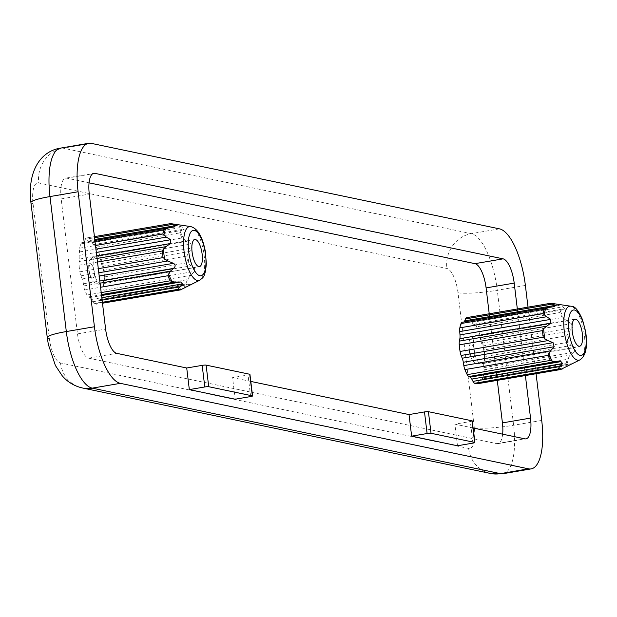 <?xml version="1.0" encoding="UTF-8"?>
<svg xmlns="http://www.w3.org/2000/svg" width="617" height="617" viewBox="0 0 617 617"><rect width="100%" height="100%" fill="white"/><g stroke="black" fill="none" stroke-linecap="round" stroke-linejoin="round"><path stroke-width="0.46" stroke-dasharray="3.08 2.31" d="M528.013 307.143L536.065 373.732M517.331 308.97L525.391 375.552M473.092 427.99L454.876 424.172L457.482 445.767M250.787 381.422L232.57 377.612L235.185 399.207M84.699 289.967A7.62 2.684 -99.7 0 1 83.634 285.972L83.364 283.805A7.62 2.684 -99.7 0 0 82.169 278.946L80.927 275.822A7.62 2.684 -99.7 0 1 79.863 271.827A33.519 11.8 -99.7 0 1 79.061 265.217A7.62 2.684 -99.7 0 1 79.192 261.477L79.662 259.04A7.62 2.684 -99.7 0 0 79.794 255.261L79.524 251.967A7.62 2.684 -99.7 0 1 79.647 248.211A33.519 11.8 -99.7 0 1 80.827 243.908A7.62 2.684 -99.7 0 1 81.992 242.628A7.62 2.684 -99.7 0 1 82.076 242.612L83.272 242.52A7.62 2.684 -99.7 0 0 83.357 242.512A7.62 2.684 -99.7 0 0 84.529 241.208L85.246 239.311A7.62 2.684 -99.7 0 1 86.426 238.008A7.62 2.684 -99.7 0 1 86.496 238A33.519 11.8 -99.7 0 1 88.956 238.517A7.62 2.684 -99.7 0 1 90.591 240.429L91.817 242.728A7.62 2.684 -99.7 0 0 93.468 244.656L94.756 245.273A7.62 2.684 -99.7 0 1 96.391 247.162A33.519 11.8 -99.7 0 1 98.697 252.206A7.62 2.684 -99.7 0 1 99.761 256.202L100.293 259.556A7.62 2.684 -99.7 0 0 101.373 263.59L102.468 266.351A7.62 2.684 -99.7 0 1 103.54 270.346A33.519 11.8 -99.7 0 1 104.335 276.956A7.62 2.684 -99.7 0 1 104.204 280.696L103.733 283.134A7.62 2.684 -99.7 0 0 103.602 286.913L103.872 290.206A7.62 2.684 -99.7 0 1 103.749 293.962A33.519 11.8 -99.7 0 1 102.576 298.266A7.62 2.684 -99.7 0 1 101.404 299.546A7.62 2.684 -99.7 0 1 101.319 299.561L100.124 299.654A7.62 2.684 -99.7 0 0 100.047 299.661A7.62 2.684 -99.7 0 0 98.867 300.965L98.149 302.862A7.62 2.684 -99.7 0 1 96.969 304.166A7.62 2.684 -99.7 0 1 96.908 304.173A33.519 11.8 -99.7 0 1 94.44 303.657A7.62 2.684 -99.7 0 1 92.805 301.744L91.578 299.446A7.62 2.684 -99.7 0 0 89.928 297.517L88.647 296.9A7.62 2.684 -99.7 0 1 87.005 295.011A33.519 11.8 -99.7 0 1 84.699 289.967L100.548 287.26M87.005 295.011L101.196 292.581M94.44 303.657L102.368 302.307M102.576 298.266L185.771 284.044L186.535 284.668L188.131 284.715L190.985 284.121L186.403 287.275M103.749 293.962L186.951 279.74A33.519 11.8 -99.7 0 1 185.771 284.044M104.335 276.956L187.537 262.734L191.008 265.858L194.594 267.601L194.471 271.38L186.951 279.74M103.54 270.346L186.735 256.124A33.519 11.8 -99.7 0 1 187.537 262.734M98.697 252.206L181.899 237.985L191.154 244.023L192.234 248.057L189.272 251.512L186.735 256.124M96.391 247.162L179.586 232.941A33.519 11.8 -99.7 0 1 181.899 237.985M88.956 238.517L172.158 224.295L182.678 227.195L184.329 229.123L181.56 230.434L179.586 232.941M86.496 238L94.424 236.643L86.426 238.008M80.827 243.908L95.01 241.478M79.647 248.211L95.496 245.504M484.399 360.328L571.211 345.489L567.733 342.366L484.538 356.587A7.62 2.684 -99.7 0 1 484.399 360.328L483.875 363.081A7.62 2.684 -99.7 0 0 483.828 367.686L484.075 369.838A7.62 2.684 -99.7 0 1 483.944 373.594A33.519 11.8 80.3 0 1 482.772 377.897L565.974 363.675L566.73 364.3L568.326 364.346L571.188 363.752L566.599 366.907M483.828 367.686L573.895 352.284L567.146 359.372L483.944 373.594M470.794 320.061L557.598 305.222L552.354 303.926L469.151 318.148A7.62 2.684 -99.7 0 1 470.794 320.061L472.013 322.367A7.62 2.684 -99.7 0 0 473.671 324.287L474.951 324.904A7.62 2.684 -99.7 0 1 476.586 326.794A33.519 11.8 80.3 0 1 478.892 331.838L562.095 317.616L571.35 323.655L572.429 327.689L569.476 331.144L566.93 335.756L483.736 349.978A33.519 11.8 80.3 0 1 484.538 356.587M473.671 324.287L564.532 308.755L561.755 310.066L559.789 312.572L476.586 326.794M469.151 318.148A33.519 11.8 80.3 0 0 466.691 317.632M502.639 434.175A22.852 8.044 -99.7 0 1 497.888 443.662A22.852 8.044 -99.7 0 1 496.762 443.638L88.609 358.153A22.852 8.044 -99.7 0 1 77.503 333.897L61.168 198.913A22.852 8.044 -99.7 0 1 65.703 178.143A22.852 8.044 -99.7 0 1 66.829 178.166L89.064 182.825M489.219 313.775L497.279 380.357M249.754 374.527A3.046 0.393 -6.9 0 1 248.026 374.966L232.57 377.612M472.059 421.087A3.046 0.393 -6.9 0 1 470.331 421.527L454.876 424.172M462.272 322.251L554.328 306.618M463.984 321.951A7.62 2.684 -99.7 0 1 463.552 322.143A7.62 2.684 -99.7 0 1 463.467 322.151M478.892 331.838A7.62 2.684 -99.7 0 1 479.957 335.833L480.489 339.188L571.35 323.655M483.736 349.978A7.62 2.684 -99.7 0 0 482.664 345.983L481.568 343.222A7.62 2.684 -99.7 0 1 480.489 339.188M482.772 377.897A7.62 2.684 -99.7 0 1 481.599 379.177A7.62 2.684 -99.7 0 1 481.522 379.193L571.342 363.721L480.242 379.301A7.62 2.684 -99.7 0 1 480.327 379.285M477.234 383.782A7.62 2.684 -99.7 0 0 478.345 382.494L479.062 380.596A7.62 2.684 -99.7 0 1 480.242 379.301M564.532 308.755L562.874 306.834L557.598 305.222M481.599 379.177L568.103 364.392L481.522 379.193M573.895 352.284C576.101 350.402 576.533 348.798 575.191 347.471L571.211 345.489M484.075 369.838L570.879 354.999M79.061 265.217L97.501 262.063M79.863 271.827L98.304 268.673M100.047 299.661L191.147 284.09L100.124 299.654M101.404 299.546L187.907 284.761L101.319 299.561M83.364 283.805L99.792 280.997M83.634 285.972L100.054 283.164M169.69 223.778A33.519 11.8 -99.7 0 1 172.158 224.295M188.347 278.043A33.318 11.731 -99.7 0 1 186.535 284.668M187.591 254.104A33.318 11.731 -99.7 0 1 188.817 264.269M180.118 231.653A33.318 11.731 -99.7 0 1 183.665 239.404M171.873 223.801A33.318 11.731 -99.7 0 1 174.094 224.642M565.974 363.675A33.519 11.8 80.3 0 0 567.146 359.372M566.73 364.3A33.318 11.731 80.3 0 0 568.542 357.675M562.095 317.616A33.519 11.8 80.3 0 0 559.789 312.572M563.869 319.035A33.318 11.731 80.3 0 0 560.313 311.284M552.354 303.926A33.519 11.8 80.3 0 0 549.894 303.41M554.297 304.274A33.318 11.731 80.3 0 0 552.068 303.433M567.733 342.366A33.519 11.8 80.3 0 0 566.93 335.756M91.308 143.368L63.204 148.173L471.357 233.658A53.324 18.78 -99.7 0 1 497.279 290.252L513.614 425.236A53.324 18.78 -99.7 0 1 503.025 473.702M60.566 148.111A53.324 18.78 -99.7 0 1 63.204 148.173A30.472 28.243 -78.2 0 0 38.724 182.971L446.87 268.464A22.852 8.044 -99.7 0 1 457.984 292.713L474.319 427.704A22.852 8.044 -99.7 0 1 468.65 448.443L60.505 362.958A22.852 8.044 -99.7 0 1 49.391 338.702L33.056 203.718A22.852 8.044 -99.7 0 1 38.724 182.971M499.462 228.853L471.357 233.658A30.472 28.243 -78.2 0 0 446.87 268.464M525.383 285.447L497.279 290.252A30.472 3.926 -6.9 0 1 457.984 292.713M541.718 420.432L513.614 425.236A30.472 3.926 173.1 0 1 474.319 427.704M468.65 448.443A30.472 28.243 -78.2 0 0 490.515 473.463M60.505 362.958A30.472 28.243 -78.2 0 0 82.362 387.97M49.391 338.702A30.472 3.926 -6.9 0 1 47.254 337.553M30.919 202.569A30.472 3.926 173.1 0 0 33.056 203.718M77.503 333.897L105.615 329.092M88.609 358.153L116.721 353.34M61.168 198.913L89.28 194.1M66.829 178.166L92.758 173.739M496.762 443.638L524.874 438.834M471.072 343.893A6.934 2.445 80.3 0 0 470.108 353.672A6.934 2.445 80.3 0 0 474.512 354.598A6.934 2.445 80.3 0 0 471.072 343.893M477.242 335.185A14.553 5.121 80.3 0 0 476.54 335.162A14.553 5.121 80.3 0 0 473.771 349.361A14.553 5.121 80.3 0 0 480.712 363.837A14.553 5.121 80.3 0 0 481.445 363.853A14.553 5.121 80.3 0 0 484.183 349.615A14.553 5.121 80.3 0 0 477.242 335.185M579.988 359.842A27.387 9.648 80.3 0 0 583.875 331.9A27.387 9.648 80.3 0 0 571.057 306.248M569.021 343.9A33.318 11.731 80.3 0 0 567.787 333.735M474.951 324.904L561.755 310.066M472.013 322.367L562.874 306.834M479.957 335.833L566.768 320.994M482.664 345.983L569.476 331.144M481.568 343.222L572.429 327.689M483.875 363.081L575.191 347.471M478.345 382.494L565.157 367.655M479.062 380.596L569.923 365.071M548.297 307.544L549.084 307.405M190.622 226.57A27.387 9.648 -99.7 0 1 203.625 251.952A27.387 9.648 -99.7 0 1 199.792 280.211M100.517 284.206A14.553 5.121 -99.7 0 1 93.568 269.729A14.553 5.121 -99.7 0 1 96.345 255.531A14.553 5.121 -99.7 0 1 103.833 269.012A14.553 5.121 -99.7 0 1 101.25 284.213A14.553 5.121 -99.7 0 1 100.517 284.206M92.527 277.912A6.934 2.445 -99.7 0 1 89.079 267.215A6.934 2.445 -99.7 0 1 93.491 268.133A6.934 2.445 -99.7 0 1 92.527 277.912M79.192 261.477L97.062 258.423M79.662 259.04L96.784 256.117M79.794 255.261L96.337 252.43M79.524 251.967L95.936 249.16M168.102 227.912L168.881 227.773M83.272 242.52L174.133 226.987M84.529 241.208L94.763 239.458M85.246 239.311L94.555 237.722M90.591 240.429L177.403 225.591M91.817 242.728L182.678 227.195M93.468 244.656L184.329 229.123M94.756 245.273L181.56 230.434M99.761 256.202L186.565 241.363M100.293 259.556L191.154 244.023M101.373 263.59L192.234 248.057M102.468 266.351L189.272 251.512M104.204 280.696L191.008 265.858M103.733 283.134L194.594 267.601M103.602 286.913L194.471 271.38M103.872 290.206L190.684 275.367M98.867 300.965L189.727 285.432M98.149 302.862L184.961 288.023M92.805 301.744L102.114 300.155M91.578 299.446L101.813 297.695M89.928 297.517L101.55 295.528M88.647 296.9L101.45 294.71M80.927 275.822L98.797 272.768M82.169 278.946L99.19 276.03M472.946 443.122L470.331 421.527M250.641 396.561L248.026 374.966M65.703 178.143L93.815 173.338M497.888 443.662L526 438.857M575.013 319.182L476.54 335.162C466.876 339.643 469.36 342.003 468.827 349.986C472.136 363.999 474.589 362.896 481.445 363.853L579.633 346.214M463.552 322.143L554.652 306.564M194.818 239.55L96.345 255.531C86.681 260.012 89.164 262.372 88.632 270.354C91.794 282.578 92.581 281.676 97.987 284.167L101.25 284.213L199.438 266.583M83.357 242.512L174.457 226.933"/><path stroke-width="0.93" d="M536.065 373.732L541.718 420.432A53.324 18.78 -99.7 0 1 531.137 468.889A53.324 18.78 -99.7 0 1 528.507 468.827L120.354 383.342A53.324 18.78 -99.7 0 1 94.432 326.748L78.097 191.764A53.324 18.78 -99.7 0 1 88.678 143.298A53.324 18.78 -99.7 0 1 91.308 143.368L499.462 228.853A53.324 18.78 -99.7 0 1 525.383 285.447L528.013 307.143M189.334 389.605L204.798 386.959A3.046 0.393 -6.9 0 1 208.723 386.712L252.338 395.852A3.046 0.393 -6.9 0 1 252.554 395.96A3.046 0.393 -6.9 0 1 250.641 396.561L235.185 399.207L189.334 389.605L186.72 368.002L116.721 353.34A22.852 8.044 -99.7 0 1 105.615 329.092L89.28 194.1A22.852 8.044 -99.7 0 1 93.815 173.338A22.852 8.044 -99.7 0 1 94.941 173.362L503.094 258.847A22.852 8.044 -99.7 0 1 514.2 283.103L517.331 308.97M525.391 375.552L530.535 418.087A22.852 8.044 -99.7 0 1 526 438.857A22.852 8.044 -99.7 0 1 524.874 438.834L473.092 427.99M411.639 436.165L427.103 433.52A3.046 0.393 -6.9 0 1 431.028 433.273L474.643 442.412A3.046 0.393 -6.9 0 1 474.851 442.528A3.046 0.393 -6.9 0 1 472.946 443.122L457.482 445.767L411.639 436.165L409.025 414.57L250.787 381.422M100.548 287.26L167.901 275.745L170.446 271.133L173.431 268.41C175.675 266.536 175.698 264.84 173.485 263.336L167.739 260.983L163.058 257.605A33.519 11.8 -99.7 0 1 162.263 250.996L163.428 249.044L166.004 246.638L170.523 243.507L170.654 239.728L166.328 237.121L162.849 233.99A33.519 11.8 -99.7 0 1 164.022 229.678L168.881 227.773L174.457 226.933L175.398 225.675L169.69 223.778L94.424 236.643L169.806 223.755M101.196 292.581L170.207 280.789A33.519 11.8 -99.7 0 1 167.901 275.745M102.368 302.307L177.642 289.435L182.439 283.913L180.789 281.984L175.452 282.062L172.128 281.653L170.207 280.789M199.792 280.211A27.387 9.648 -99.7 0 1 197.386 280.542A27.387 9.648 -99.7 0 1 184.105 251.79A27.387 9.648 -99.7 0 1 190.622 226.57C197.61 228.375 202.523 236.697 205.368 251.52L206.333 263.613C205.137 278.205 202.839 277.357 199.792 280.211L180.357 289.913L102.484 303.225L180.102 289.951A33.519 11.8 -99.7 0 1 177.642 289.435M95.01 241.478L164.022 229.678M95.496 245.504L162.849 233.99M170.307 223.848L169.69 223.778L170.307 223.848A33.318 11.731 -99.7 0 1 171.873 223.801L169.86 223.747M544.857 338.833L543.253 337.237L460.058 351.459A7.62 2.684 -99.7 0 0 461.13 355.454L547.935 340.615L544.857 338.833A33.318 11.731 80.3 0 1 543.623 328.676L550.719 323.138L550.85 319.359L546.531 316.76L543.045 313.621L459.842 327.843A33.519 11.8 80.3 0 1 461.022 323.539L544.217 309.318L549.084 307.405L554.652 306.564L555.593 305.307L549.894 303.41L466.691 317.632A7.62 2.684 -99.7 0 0 466.622 317.639L550.009 303.387M460.058 351.459A33.519 11.8 80.3 0 1 459.256 344.849L542.459 330.627L543.623 328.676M473 381.375L559.812 366.537L557.837 369.066L474.635 383.288A7.62 2.684 -99.7 0 1 473 381.375L471.774 379.077A7.62 2.684 -99.7 0 0 470.123 377.149L468.843 376.532A7.62 2.684 -99.7 0 1 467.208 374.642A33.519 11.8 80.3 0 1 464.894 369.598L548.097 355.377L550.642 350.764L554.159 346.715L553.087 342.682L547.935 340.615M470.123 377.149L560.984 361.616L555.647 361.693L552.323 361.284L550.403 360.421L467.208 374.642M571.057 306.248A27.387 9.648 80.3 0 0 570.818 306.202A27.387 9.648 80.3 0 0 564.308 331.422A27.387 9.648 80.3 0 0 577.581 360.174A27.387 9.648 80.3 0 0 579.988 359.842L560.552 369.544L477.172 383.797A7.62 2.684 -99.7 0 1 477.103 383.805L560.298 369.583A33.519 11.8 80.3 0 1 557.837 369.066M474.635 383.288A33.519 11.8 80.3 0 0 477.103 383.805M89.064 182.825L474.982 263.66A22.852 8.044 -99.7 0 1 486.096 287.908L489.219 313.775M497.279 380.357L502.431 422.9A22.852 8.044 -99.7 0 1 502.639 434.175M186.72 368.002L202.183 365.364A3.046 0.393 -6.9 0 1 206.109 365.117L249.723 374.249A3.046 0.393 -6.9 0 1 249.939 374.365A3.046 0.393 -6.9 0 1 249.754 374.527M409.025 414.57L424.488 411.925A3.046 0.393 -6.9 0 1 428.414 411.678L472.028 420.809A3.046 0.393 -6.9 0 1 472.236 420.925A3.046 0.393 -6.9 0 1 472.059 421.087M459.256 344.849A7.62 2.684 -99.7 0 1 459.395 341.108L459.858 338.671L550.719 323.138M459.842 327.843A7.62 2.684 -99.7 0 0 459.719 331.599L459.989 334.892A7.62 2.684 -99.7 0 1 459.858 338.671M461.022 323.539A7.62 2.684 -99.7 0 1 462.187 322.259A7.62 2.684 -99.7 0 1 462.272 322.251L548.297 307.544M466.622 317.639A7.62 2.684 -99.7 0 0 465.442 318.943L464.732 320.84A7.62 2.684 -99.7 0 1 463.984 321.951M464.894 369.598A7.62 2.684 -99.7 0 1 463.837 365.603L463.298 362.248L554.159 346.715M461.13 355.454L462.226 358.215A7.62 2.684 -99.7 0 1 463.298 362.248M578.939 346.199A13.713 4.828 80.3 0 0 579.633 346.214A13.713 4.828 80.3 0 0 582.07 331.884A13.713 4.828 80.3 0 0 575.013 319.182A13.713 4.828 80.3 0 0 572.399 332.555A13.713 4.828 80.3 0 0 578.939 346.199M462.187 322.259L549.084 307.405M560.984 361.616L562.642 363.544L559.812 366.537M97.501 262.063L162.263 250.996M98.304 268.673L163.058 257.605M168.102 227.912L94.879 240.429L168.881 227.773M198.743 266.567A13.713 4.828 -99.7 0 1 192.203 252.924A13.713 4.828 -99.7 0 1 194.818 239.55A13.713 4.828 -99.7 0 1 201.867 252.253A13.713 4.828 -99.7 0 1 199.438 266.583A13.713 4.828 -99.7 0 1 198.743 266.567M99.792 280.997L173.431 268.41M100.054 283.164L170.446 271.133M172.128 281.653A33.318 11.731 -99.7 0 1 168.58 273.909M181.938 289.458A33.318 11.731 -99.7 0 1 180.095 289.458A33.318 11.731 -99.7 0 1 178.151 288.663M163.906 235.262A33.318 11.731 -99.7 0 1 165.711 228.637M542.459 330.627A33.519 11.8 80.3 0 0 543.253 337.237M548.097 355.377A33.519 11.8 80.3 0 0 550.403 360.421M548.775 353.541A33.318 11.731 80.3 0 0 552.323 361.284M558.346 368.295A33.318 11.731 80.3 0 0 560.29 369.089A33.318 11.731 80.3 0 0 562.141 369.089M550.063 303.379L552.068 303.433A33.318 11.731 80.3 0 0 550.503 303.487M544.217 309.318A33.519 11.8 80.3 0 0 543.045 313.621M545.914 308.269A33.318 11.731 80.3 0 0 544.101 314.894M94.432 326.748L66.32 331.553L49.985 196.568A53.324 18.78 -99.7 0 1 60.566 148.111C42.365 150.833 27.102 168.788 30.919 202.569A30.472 3.926 173.1 0 1 49.985 196.568L78.097 191.764M528.507 468.827L500.395 473.632L92.241 388.147A53.324 18.78 -99.7 0 1 66.32 331.553A30.472 3.926 -6.9 0 0 47.254 337.553L48.365 344.533L55.391 365.503L62.194 375.745C67.461 381.969 74.187 386.049 82.362 387.97A30.472 28.243 -78.2 0 0 92.241 388.147L120.354 383.342M503.025 473.702A53.324 18.78 -99.7 0 1 500.395 473.632A30.472 28.243 -78.2 0 1 490.515 473.463L503.025 473.702L531.137 468.889M92.758 173.739L94.941 173.362M474.982 263.66L503.094 258.847M486.096 287.908L514.2 283.103M502.431 422.9L530.535 418.087M574.566 310.043A23.014 8.106 80.3 0 0 571.365 342.497A23.014 8.106 80.3 0 0 585.996 345.559A23.014 8.106 80.3 0 0 574.566 310.043M468.843 376.532L555.647 361.693M471.774 379.077L562.642 363.544M463.837 365.603L550.642 350.764M462.226 358.215L553.087 342.682M459.395 341.108L546.199 326.27M459.719 331.599L546.531 316.76M459.989 334.892L550.85 319.359M465.442 318.943L552.254 304.104M464.732 320.84L555.593 305.307M164.662 259.202A33.318 11.731 -99.7 0 1 163.428 249.044M199.854 275.73A23.014 8.106 -99.7 0 1 188.424 240.206A23.014 8.106 -99.7 0 1 203.055 243.268A23.014 8.106 -99.7 0 1 199.854 275.73M97.062 258.423L166.004 246.638M96.784 256.117L170.523 243.507M96.337 252.43L170.654 239.728M95.936 249.16L166.328 237.121M94.763 239.458L175.398 225.675M94.555 237.722L172.058 224.472M102.114 300.155L179.609 286.905M101.813 297.695L182.439 283.913M101.55 295.528L180.789 281.984M101.45 294.71L175.452 282.062M98.797 272.768L167.739 260.983M99.19 276.03L173.485 263.336M427.103 433.52L424.488 411.925M431.028 433.273L428.414 411.678M474.643 442.412L472.028 420.809M204.798 386.959L202.183 365.364M208.723 386.712L206.109 365.117M252.338 395.852L249.723 374.249M88.678 143.298L60.566 148.111M490.515 473.463L82.362 387.97M47.254 337.553L30.919 202.569M579.988 359.842C585.98 355.816 587.847 346.345 585.61 331.414L582.502 319.683C578.438 310.374 574.697 305.909 571.288 306.287L552.068 303.433M190.622 226.57L171.873 223.801M474.851 442.528L472.236 420.925M252.554 395.96L249.939 374.365"/></g></svg>
